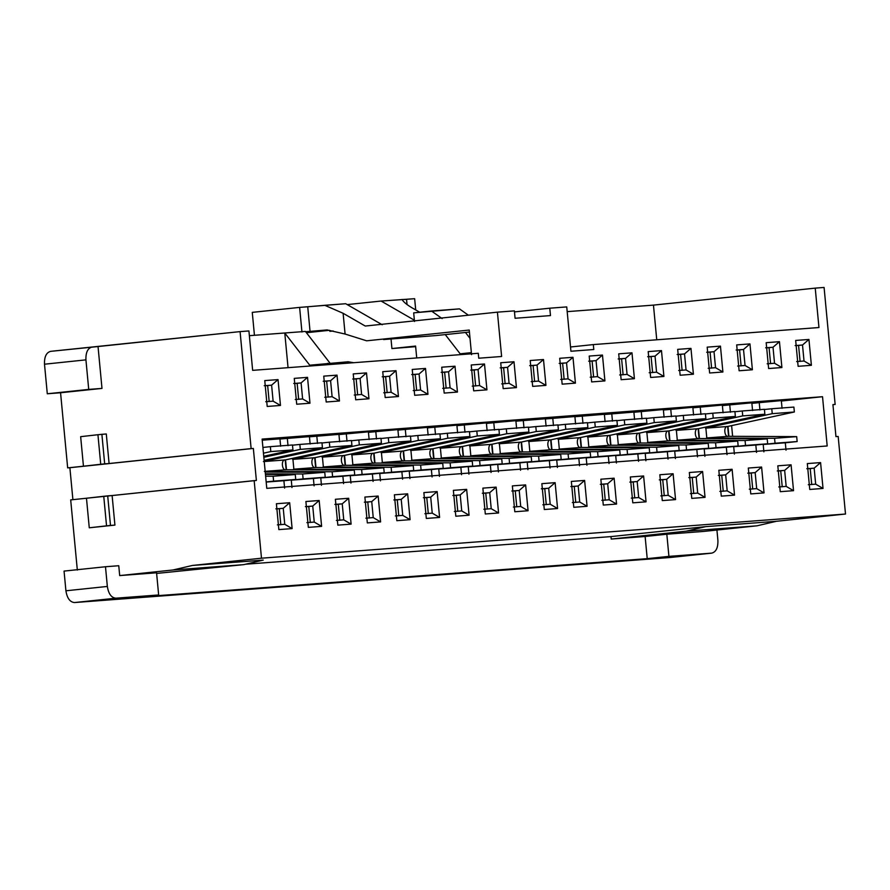 <?xml version="1.0" encoding="UTF-8"?>
<svg xmlns="http://www.w3.org/2000/svg" width="890" height="890" viewBox="0 0 890 890"><rect width="100%" height="100%" fill="white"/><g stroke="black" fill="none" stroke-linecap="round" stroke-linejoin="round"><path stroke-width="1.33" d="M306.416 332.726L329.378 330.312L306.416 332.726M327.12 329.934L305.659 331.736L310.054 331.403L307.729 306.783L324.783 305.303L343.117 313.291L365.245 326.04L497.421 312.156L501.615 356.49L478.753 358.214L478.286 353.286L252.649 370.351L248.922 330.947L240.078 331.614L251.136 448.605L253.35 448.438L256.376 480.455L254.162 480.622L261.493 558.197L845.5 514.031L838.169 436.456L835.955 436.623L832.929 404.605L835.143 404.438L824.084 287.448L815.229 288.126L818.956 327.531L593.319 344.586L593.786 349.514L570.924 351.25L566.741 306.916L549.775 308.196L550.476 315.583L515.076 318.264L514.387 310.877L497.421 312.156L514.387 310.877L515.076 318.264L550.476 315.583L549.775 308.196L566.741 306.916L570.924 351.25L593.786 349.514L593.319 344.586L818.956 327.531L815.229 288.126L824.084 287.448L835.143 404.438L832.929 404.672L835.143 404.438L832.929 404.605L835.955 436.623L838.169 436.456L845.5 514.031L261.493 558.197L192.451 565.45L263.24 560.099L243.738 564.638L156.618 573.427L243.738 564.638L172.949 569.989L192.451 565.45L261.493 558.197L254.162 480.622L112.118 495.541L114.921 525.1L89.267 527.792L86.475 498.233L70.688 499.891L77.33 570.09L70.688 499.891L256.376 480.455L253.35 448.438L251.136 448.605L240.078 331.614L248.922 330.947L252.649 370.351L478.286 353.286L478.753 358.214L501.615 356.49L497.421 312.156L365.245 326.04L343.117 313.291L345.086 334.039L327.12 329.934L345.086 334.039L366.647 340.814L345.086 334.039L343.117 313.291L324.783 305.303L345.709 303.724L299.618 307.395L307.729 306.783L310.054 331.403L327.12 329.934M822.527 396.706L827.188 445.968L266.778 488.343L262.116 439.093L822.527 396.706L262.116 439.093L266.778 488.343L827.188 445.968L822.527 396.706L781.364 401.034L822.527 396.706M823.028 488.443L809.755 489.455L807.308 463.59L820.58 462.589L823.028 488.443L820.58 462.589L814.161 468.151L807.797 468.752L810.212 468.563L811.725 484.572L810.212 468.563L814.161 468.151L806.785 468.707L814.161 468.151L815.674 484.16L814.161 468.151L820.58 462.589L807.308 463.59L809.755 489.455L823.028 488.443L815.674 484.16L823.028 488.443M798.119 366.313L795.671 340.447L808.943 339.446L811.391 365.301L798.119 366.313L811.391 365.301L804.026 361.017L802.513 345.009L796.161 345.609L798.575 345.42L800.088 361.429L798.575 345.42L802.513 345.009L795.137 345.565L802.513 345.009L804.026 361.017L796.65 361.574L804.026 361.017L811.391 365.301L808.943 339.446L802.513 345.009L808.943 339.446L795.671 340.447L798.119 366.313M793.535 490.679L780.263 491.68L777.816 465.826L791.088 464.814L793.535 490.679L791.088 464.814L784.657 470.376L778.305 470.977L780.719 470.799L782.232 486.808L780.719 470.799L784.657 470.376L777.281 470.944L784.657 470.376L786.17 486.385L784.657 470.376L791.088 464.814L777.816 465.826L780.263 491.68L793.535 490.679L786.17 486.385L793.535 490.679M768.626 368.538L766.179 342.683L779.451 341.671L781.898 367.537L768.626 368.538L781.898 367.537L774.534 363.253L773.021 347.245L766.668 347.834L769.071 347.656L770.584 363.665L769.071 347.656L773.021 347.245L765.645 347.801L773.021 347.245L774.534 363.253L767.158 363.81L774.534 363.253L781.898 367.537L779.451 341.671L773.021 347.245L779.451 341.671L766.179 342.683L768.626 368.538M764.043 492.904L750.771 493.917L748.323 468.051L761.595 467.05L764.043 492.904L761.595 467.05L755.165 472.612L748.813 473.213L751.216 473.024L752.729 489.033L751.216 473.024L755.165 472.612L747.789 473.168L755.165 472.612L756.678 488.621L755.165 472.612L761.595 467.05L748.323 468.051L750.771 493.917L764.043 492.904L756.678 488.621L764.043 492.904M739.123 370.774L736.686 344.908L749.959 343.907L752.395 369.762L739.123 370.774L752.395 369.762L745.041 365.478L743.528 349.47L737.165 350.07L739.579 349.881L741.092 365.89L739.579 349.881L743.528 349.47L736.152 350.026L743.528 349.47L745.041 365.478L737.665 366.035L745.041 365.478L752.395 369.762L749.959 343.907L743.528 349.47L749.959 343.907L736.686 344.908L739.123 370.774M734.539 495.14L721.267 496.142L718.831 470.287L732.103 469.275L734.539 495.14L732.103 469.275L725.673 474.837L719.309 475.438L721.723 475.26L723.236 491.269L721.723 475.26L725.673 474.837L718.297 475.405L725.673 474.837L727.186 490.846L725.673 474.837L732.103 469.275L718.831 470.287L721.267 496.142L734.539 495.14L727.186 490.846L734.539 495.14M709.63 372.999L707.183 347.145L720.455 346.132L722.903 371.998L709.63 372.999L722.903 371.998L715.549 367.704L714.025 351.706L707.672 352.295L710.087 352.117L711.6 368.126L710.087 352.117L714.025 351.706L706.66 352.262L714.025 351.706L715.549 367.704L708.173 368.271L715.549 367.704L722.903 371.998L720.455 346.132L714.025 351.706L720.455 346.132L707.183 347.145L709.63 372.999M705.047 497.365L691.775 498.378L689.327 472.512L702.599 471.511L705.047 497.365L702.599 471.511L696.18 477.073L689.817 477.674L692.231 477.485L693.744 493.494L692.231 477.485L696.18 477.073L688.804 477.63L696.18 477.073L697.693 493.082L696.18 477.073L702.599 471.511L689.327 472.512L691.775 498.378L705.047 497.365L697.693 493.082L705.047 497.365M680.138 375.235L677.691 349.37L690.963 348.368L693.41 374.223L680.138 375.235L693.41 374.223L686.045 369.94L684.532 353.931L678.18 354.531L680.594 354.342L682.107 370.351L680.594 354.342L684.532 353.931L677.156 354.487L684.532 353.931L686.045 369.94L678.669 370.496L686.045 369.94L693.41 374.223L690.963 348.368L684.532 353.931L690.963 348.368L677.691 349.37L680.138 375.235M675.555 499.601L662.282 500.603L659.835 474.748L673.107 473.736L675.555 499.601L673.107 473.736L666.677 479.298L660.324 479.899L662.739 479.721L664.252 495.73L662.739 479.721L666.677 479.298L659.312 479.866L666.677 479.298L668.19 495.307L666.677 479.298L673.107 473.736L659.835 474.748L662.282 500.603L675.555 499.601L668.19 495.307L675.555 499.601M650.646 377.46L648.198 351.606L661.47 350.593L663.918 376.459L650.646 377.46L663.918 376.459L656.553 372.165L655.04 356.167L648.688 356.757L651.091 356.579L652.604 372.587L651.091 356.579L655.04 356.167L647.664 356.723L655.04 356.167L656.553 372.165L649.177 372.732L656.553 372.165L663.918 376.459L661.47 350.593L655.04 356.167L661.47 350.593L648.198 351.606L650.646 377.46M646.062 501.827L632.79 502.839L630.343 476.973L643.615 475.972L646.062 501.827L643.615 475.972L637.184 481.534L630.832 482.135L633.235 481.946L634.748 497.955L633.235 481.946L637.184 481.534L629.808 482.091L637.184 481.534L638.697 497.543L637.184 481.534L643.615 475.972L630.343 476.973L632.79 502.839L646.062 501.827L638.697 497.543L646.062 501.827M621.142 379.696L618.706 353.831L631.978 352.829L634.414 378.684L621.142 379.696L634.414 378.684L627.061 374.401L625.548 358.392L619.184 358.993L621.598 358.803L623.111 374.812L621.598 358.803L625.548 358.392L618.172 358.948L625.548 358.392L627.061 374.401L619.685 374.957L627.061 374.401L634.414 378.684L631.978 352.829L625.548 358.392L631.978 352.829L618.706 353.831L621.142 379.696M616.559 504.063L603.287 505.064L600.85 479.209L614.122 478.197L616.559 504.063L614.122 478.197L607.692 483.76L601.328 484.36L603.743 484.182L605.256 500.191L603.743 484.182L607.692 483.76L600.316 484.327L607.692 483.76L609.205 499.768L607.692 483.76L614.122 478.197L600.85 479.209L603.287 505.064L616.559 504.063L609.205 499.768L616.559 504.063M591.65 381.921L589.202 356.067L602.474 355.054L604.922 380.92L591.65 381.921L604.922 380.92L597.568 376.626L596.044 360.628L589.692 361.218L592.106 361.04L593.619 377.049L592.106 361.04L596.044 360.628L588.679 361.184L596.044 360.628L597.568 376.626L590.192 377.193L597.568 376.626L604.922 380.92L602.474 355.054L596.044 360.628L602.474 355.054L589.202 356.067L591.65 381.921M587.066 506.288L573.794 507.3L571.347 481.434L584.619 480.433L587.066 506.288L584.619 480.433L578.2 485.996L571.836 486.596L574.25 486.407L575.763 502.416L574.25 486.407L578.2 485.996L570.824 486.552L578.2 485.996L579.713 502.005L578.2 485.996L584.619 480.433L571.347 481.434L573.794 507.3L587.066 506.288L579.713 502.005L587.066 506.288M562.157 384.157L559.71 358.292L572.982 357.291L575.43 383.145L562.157 384.157L575.43 383.145L568.065 378.862L566.552 362.853L560.199 363.454L562.614 363.265L564.126 379.274L562.614 363.265L566.552 362.853L559.176 363.409L566.552 362.853L568.065 378.862L560.689 379.418L568.065 378.862L575.43 383.145L572.982 357.291L566.552 362.853L572.982 357.291L559.71 358.292L562.157 384.157M557.574 508.524L544.302 509.525L541.854 483.671L555.126 482.658L557.574 508.524L555.126 482.658L548.696 488.221L542.344 488.821L544.758 488.643L546.271 504.652L544.758 488.643L548.696 488.221L541.331 488.788L548.696 488.221L550.209 504.23L548.696 488.221L555.126 482.658L541.854 483.671L544.302 509.525L557.574 508.524L550.209 504.23L557.574 508.524M532.665 386.382L530.218 360.528L543.49 359.516L545.937 385.381L532.665 386.382L545.937 385.381L538.572 381.087L537.059 365.089L530.707 365.679L533.11 365.501L534.623 381.51L533.11 365.501L537.059 365.089L529.683 365.645L537.059 365.089L538.572 381.087L531.197 381.654L538.572 381.087L545.937 385.381L543.49 359.516L537.059 365.089L543.49 359.516L530.218 360.528L532.665 386.382M528.082 510.749L514.809 511.761L512.362 485.896L525.634 484.894L528.082 510.749L525.634 484.894L519.204 490.457L512.851 491.058L515.254 490.868L516.767 506.877L515.254 490.868L519.204 490.457L511.828 491.013L519.204 490.457L520.717 506.466L519.204 490.457L525.634 484.894L512.362 485.896L514.809 511.761L528.082 510.749L520.717 506.466L528.082 510.749M503.161 388.618L500.725 362.753L513.997 361.752L516.434 387.606L503.161 388.618L516.434 387.606L509.08 383.323L507.567 367.314L501.204 367.915L503.618 367.726L505.131 383.735L503.618 367.726L507.567 367.314L500.191 367.87L507.567 367.314L509.08 383.323L501.704 383.879L509.08 383.323L516.434 387.606L513.997 361.752L507.567 367.314L513.997 361.752L500.725 362.753L503.161 388.618M498.578 512.985L485.306 513.986L482.87 488.132L496.142 487.119L498.578 512.985L496.142 487.119L489.711 492.682L483.359 493.282L485.762 493.105L487.275 509.113L485.762 493.105L489.711 492.682L482.336 493.249L489.711 492.682L491.224 508.691L489.711 492.682L496.142 487.119L482.87 488.132L485.306 513.986L498.578 512.985L491.224 508.691L498.578 512.985M473.669 390.844L471.222 364.989L484.494 363.977L486.941 389.842L473.669 390.844L486.941 389.842L479.588 385.548L478.064 369.55L471.711 370.14L474.125 369.962L475.638 385.971L474.125 369.962L478.064 369.55L470.699 370.107L478.064 369.55L479.588 385.548L472.212 386.115L479.588 385.548L486.941 389.842L484.494 363.977L478.064 369.55L484.494 363.977L471.222 364.989L473.669 390.844M469.086 515.21L455.814 516.222L453.366 490.357L466.649 489.355L469.086 515.21L466.649 489.355L460.219 494.918L453.856 495.519L456.27 495.33L457.783 511.338L456.27 495.33L460.219 494.918L452.843 495.474L460.219 494.918L461.732 510.927L460.219 494.918L466.649 489.355L453.366 490.357L455.814 516.222L469.086 515.21L461.732 510.927L469.086 515.21M444.177 393.08L441.729 367.214L455.001 366.213L457.449 392.067L444.177 393.08L457.449 392.067L450.084 387.784L448.571 371.775L442.219 372.376L444.633 372.187L446.146 388.196L444.633 372.187L448.571 371.775L441.195 372.332L448.571 371.775L450.084 387.784L442.708 388.34L450.084 387.784L457.449 392.067L455.001 366.213L448.571 371.775L455.001 366.213L441.729 367.214L444.177 393.08M439.593 517.446L426.321 518.447L423.874 492.593L437.146 491.58L439.593 517.446L437.146 491.58L430.716 497.143L424.363 497.744L426.777 497.566L428.29 513.575L426.777 497.566L430.716 497.143L423.351 497.71L430.716 497.143L432.228 513.152L430.716 497.143L437.146 491.58L423.874 492.593L426.321 518.447L439.593 517.446L432.228 513.152L439.593 517.446M414.684 395.305L412.237 369.45L425.509 368.438L427.957 394.303L414.684 395.305L427.957 394.303L420.592 390.009L419.079 374.011L412.726 374.601L415.129 374.423L416.642 390.432L415.129 374.423L419.079 374.011L411.703 374.568L419.079 374.011L420.592 390.009L413.216 390.577L420.592 390.009L427.957 394.303L425.509 368.438L419.079 374.011L425.509 368.438L412.237 369.45L414.684 395.305M410.101 519.671L396.829 520.683L394.381 494.818L407.653 493.817L410.101 519.671L407.653 493.817L401.223 499.379L394.871 499.98L397.274 499.791L398.787 515.799L397.274 499.791L401.223 499.379L393.847 499.935L401.223 499.379L402.736 515.388L401.223 499.379L407.653 493.817L394.381 494.818L396.829 520.683L410.101 519.671L402.736 515.388L410.101 519.671M385.181 397.541L382.745 371.675L396.017 370.674L398.453 396.528L385.181 397.541L398.453 396.528L391.099 392.245L389.586 376.236L383.223 376.837L385.637 376.648L387.15 392.657L385.637 376.648L389.586 376.236L382.211 376.793L389.586 376.236L391.099 392.245L383.724 392.801L391.099 392.245L398.453 396.528L396.017 370.674L389.586 376.236L396.017 370.674L382.745 371.675L385.181 397.541M380.597 521.907L367.325 522.908L364.889 497.054L378.161 496.042L380.597 521.907L378.161 496.042L371.731 501.604L365.378 502.205L367.781 502.027L369.294 518.036L367.781 502.027L371.731 501.604L364.355 502.171L371.731 501.604L373.244 517.613L371.731 501.604L378.161 496.042L364.889 497.054L367.325 522.908L380.597 521.907L373.244 517.613L380.597 521.907M355.689 399.766L353.241 373.911L366.513 372.899L368.961 398.764L355.689 399.766L368.961 398.764L361.607 394.47L360.094 378.461L353.731 379.062L356.145 378.884L357.658 394.893L356.145 378.884L360.094 378.461L352.718 379.029L360.094 378.461L361.607 394.47L354.231 395.038L361.607 394.47L368.961 398.764L366.513 372.899L360.094 378.461L366.513 372.899L353.241 373.911L355.689 399.766M351.105 524.132L337.833 525.144L335.385 499.279L348.669 498.278L351.105 524.132L348.669 498.278L342.238 503.84L335.875 504.441L338.289 504.252L339.802 520.261L338.289 504.252L342.238 503.84L334.863 504.396L342.238 503.84L343.751 519.849L342.238 503.84L348.669 498.278L335.385 499.279L337.833 525.144L351.105 524.132L343.751 519.849L351.105 524.132M326.196 402.002L323.749 376.136L337.021 375.135L339.468 400.99L326.196 402.002L339.468 400.99L332.103 396.706L330.591 380.697L324.238 381.298L326.652 381.109L328.165 397.118L326.652 381.109L330.591 380.697L323.215 381.254L330.591 380.697L332.103 396.706L324.728 397.263L332.103 396.706L339.468 400.99L337.021 375.135L330.591 380.697L337.021 375.135L323.749 376.136L326.196 402.002M321.613 526.368L308.341 527.37L305.893 501.515L319.165 500.503L321.613 526.368L319.165 500.503L312.735 506.065L306.382 506.666L308.797 506.488L310.31 522.497L308.797 506.488L312.735 506.065L305.37 506.632L312.735 506.065L314.248 522.074L312.735 506.065L319.165 500.503L305.893 501.515L308.341 527.37L321.613 526.368L314.248 522.074L321.613 526.368M296.704 404.227L294.256 378.372L307.528 377.36L309.976 403.226L296.704 404.227L309.976 403.226L302.611 398.931L301.098 382.923L294.746 383.523L297.149 383.345L298.662 399.354L297.149 383.345L301.098 382.923L293.722 383.49L301.098 382.923L302.611 398.931L295.235 399.499L302.611 398.931L309.976 403.226L307.528 377.36L301.098 382.923L307.528 377.36L294.256 378.372L296.704 404.227M292.12 528.593L278.848 529.606L276.401 503.74L289.673 502.739L292.12 528.593L289.673 502.739L283.243 508.301L276.89 508.902L279.293 508.713L280.806 524.722L279.293 508.713L283.243 508.301L275.867 508.858L283.243 508.301L284.756 524.31L283.243 508.301L289.673 502.739L276.401 503.74L278.848 529.606L292.12 528.593L284.756 524.31L292.12 528.593M267.2 406.463L264.764 380.597L278.036 379.596L280.472 405.451L267.2 406.463L280.472 405.451L273.119 401.168L271.606 385.159L265.242 385.759L267.656 385.57L269.169 401.579L267.656 385.57L271.606 385.159L264.23 385.715L271.606 385.159L273.119 401.168L265.743 401.724L273.119 401.168L280.472 405.451L278.036 379.596L271.606 385.159L278.036 379.596L264.764 380.597L267.2 406.463M383.601 339.535L435.955 335.575L469.419 332.059L435.955 335.575L383.601 339.535M382.211 324.761L345.709 303.724L382.211 324.761M252.27 312.368L299.618 307.395L252.27 312.368L254.44 335.296L252.27 312.368M347.211 304.603L381.098 301.043L414.651 298.695L415.708 309.931L414.651 298.695L406.541 299.307L407.03 304.536L406.541 299.307L381.098 301.043L414.384 320.222L381.098 301.043L347.211 304.603M332.938 330.98L329.812 331.303L333.272 331.047L329.812 331.303L329.723 330.368L329.812 331.303L332.938 330.98M570.523 346.989L593.319 344.586L570.523 346.989M469.23 330.045L366.647 340.814L469.23 330.045L471.555 354.665L469.23 330.045M301.944 332.014L299.618 307.395L301.944 332.014M156.562 572.793L158.654 594.965L136.949 597.246L647.219 558.653L645.128 536.492L611.207 539.051L610.974 536.592L245.484 564.227L610.974 536.592L705.659 526.646L776.447 521.284L845.5 514.031L776.447 521.284L756.956 525.823L703.69 531.419L666.821 534.211L668.924 556.372L711.689 553.135C716.061 552.023 718.13 547.728 717.896 540.263L716.928 530.028L717.896 540.263C718.13 547.728 716.061 552.023 711.689 553.135L647.219 558.653L136.949 597.246L158.654 594.965L115.889 598.191L74.46 602.552C69.932 602.096 67.084 598.18 65.916 590.793L64.058 571.091L105.487 566.741L107.345 586.443C108.513 593.83 111.361 597.746 115.889 598.191L158.654 594.965L156.562 572.793L119.694 575.585L172.949 569.989L119.694 575.585L118.759 565.729L119.694 575.585L156.562 572.793M266.143 481.713L265.687 476.773L266.143 481.713M280.773 437.913L262.138 439.315L280.773 437.913M670.259 557.496L74.46 602.552L670.259 557.496L711.689 553.135L670.515 557.463M72.902 499.724L69.876 467.706L67.662 467.873L60.565 392.757L47.292 393.769L44.5 364.21C44.266 356.745 46.336 352.462 50.708 351.339L240.078 331.614L98.034 346.544L101.994 388.407L60.565 392.757L67.662 467.873L83.449 466.215L80.656 436.667L97.933 434.721L106.299 433.975L109.092 463.523L251.136 448.605L67.662 467.873L253.35 448.438L69.876 467.706L72.902 499.724M416.72 357.947L415.597 346.065L416.72 357.947M262.205 440.038L310.265 435.677L262.205 440.038M279.961 439.037L339.769 433.452L279.961 439.037L309.431 436.612L287.314 438.292L288.015 445.679L287.314 438.292L279.961 439.059M309.453 436.812L369.261 431.216L309.453 436.812L338.934 434.387L316.807 436.055L317.507 443.443L316.807 436.055L309.453 436.834M338.945 434.576L398.753 428.991L338.945 434.576L346.299 433.83L347 441.218L346.299 433.83L338.945 434.598M368.449 432.351L428.246 426.755L368.449 432.351L375.803 431.594L376.492 438.981L375.803 431.594L368.449 432.373M397.941 430.115L457.749 424.53L397.941 430.115M427.434 427.89L487.242 422.294L427.434 427.89M456.926 425.654L516.734 420.069L456.926 425.654M486.43 423.429L546.226 417.833L486.43 423.429M515.922 421.193L575.73 415.608L515.922 421.193L545.392 418.767L523.276 420.447L523.976 427.834L523.276 420.447L515.922 421.215M545.414 418.968L605.222 413.372L545.414 418.968L574.895 416.542L552.768 418.211L553.469 425.598L552.768 418.211L545.414 418.99M574.907 416.731L634.715 411.147L574.907 416.731L604.388 414.306L582.26 415.986L582.961 423.373L582.26 415.986L574.907 416.754M604.41 414.506L664.207 408.911L604.41 414.506L633.88 412.081L611.764 413.75L612.453 421.137L611.764 413.75L604.41 414.529M633.902 412.27L693.71 406.685L633.902 412.27L641.256 411.525L641.957 418.912L641.256 411.525L633.902 412.293M663.395 410.045L723.203 404.449L663.395 410.045L670.749 409.289L671.449 416.676L670.749 409.289L663.395 410.068M692.887 407.809L752.695 402.224L692.887 407.809M722.391 405.584L782.188 399.988L722.391 405.584M751.883 403.348L811.691 397.763L759.237 402.603L759.938 409.99L759.237 402.603L811.691 397.763L751.883 403.348M273.608 481.145L295.736 479.465L295.269 474.548L273.152 476.217L273.608 481.145L266.166 481.924L273.608 481.145L273.152 476.217L295.269 474.548L265.454 474.403L295.269 474.548L295.736 479.465L273.608 481.145M270.816 451.586L292.944 449.917L292.476 444.989L270.349 446.658L270.816 451.586L263.451 453.188L270.816 451.586L270.349 446.658L292.476 444.989L292.944 449.917L270.816 451.586M262.227 440.183L279.938 438.848L262.227 440.183M280.639 446.235L279.938 438.848L280.639 446.235M262.995 447.436L270.349 446.658L262.995 447.436M284.6 488.098L283.899 480.711L266.177 482.057L295.736 479.465L283.899 480.711L284.6 488.098M265.62 476.183L273.152 476.217L265.62 476.183M263.74 456.259L292.944 449.917L263.74 456.259M303.112 478.909L325.228 477.24L324.761 472.312L302.645 473.992L303.112 478.909L291.275 480.155L291.964 487.542L291.275 480.155L313.391 478.486L291.275 480.155L303.112 478.909L302.645 473.992L324.761 472.312L265.231 472.034L324.761 472.312L325.228 477.24L303.112 478.909M300.319 449.361L322.436 447.681L321.969 442.764L299.852 444.433L300.319 449.361L263.841 457.282L300.319 449.361L299.852 444.433L321.969 442.764L322.436 447.681L300.319 449.361M310.132 443.999L309.431 436.612L310.132 443.999M292.499 445.2L299.852 444.433L292.499 445.2M314.092 485.873L313.391 478.486L325.228 477.24L313.391 478.486L314.092 485.873M265.398 473.814L302.645 473.992L265.398 473.814M264.13 460.353L322.436 447.681L264.13 460.353M332.604 476.684L354.721 475.004L354.264 470.087L332.137 471.756L332.604 476.684L320.767 477.93L321.468 485.317L320.767 477.93L342.884 476.25L320.767 477.93L332.604 476.684L332.137 471.756L354.264 470.087L286.135 469.764L265.164 471.344L286.135 469.764C281.896 471.3 280.762 459.307 285.212 459.941L351.928 445.456L351.461 440.528L329.345 442.197L329.812 447.125L351.928 445.456L329.812 447.125L263.429 461.543L329.812 447.125L329.345 442.197L351.461 440.528L351.928 445.456L285.557 459.874L286.491 469.764L354.264 470.087L354.721 475.004L332.604 476.684M339.624 441.774L338.934 434.387L339.624 441.774M321.991 442.975L329.345 442.197L321.991 442.975M343.584 483.637L342.884 476.25L354.721 475.004L342.884 476.25L343.584 483.637M264.363 471.433L332.137 471.756L264.363 471.433M264.241 461.532L285.212 459.941L264.241 461.532M362.097 474.448L384.224 472.779L383.757 467.851L361.629 469.531L362.097 474.448L350.26 475.694L350.96 483.081L350.26 475.694L372.387 474.025L350.26 475.694L362.097 474.448L361.629 469.531L383.757 467.851L315.639 467.528L293.511 469.197L315.639 467.528C311.389 469.075 310.265 457.082 314.704 457.716L381.421 443.22L380.964 438.303L358.837 439.972L359.304 444.9L381.421 443.22L359.304 444.9L292.921 459.318L359.304 444.9L358.837 439.972L380.964 438.303L381.421 443.22L315.049 457.638L315.983 467.528L383.757 467.851L384.224 472.779L362.097 474.448M369.128 439.538L368.427 432.151L369.128 439.538M351.483 440.739L358.837 439.972L351.483 440.739M373.077 481.412L372.387 474.025L384.224 472.779L372.387 474.025L373.077 481.412M293.867 469.208L361.629 469.531L293.867 469.208L293.923 469.798L292.832 458.294L293.867 469.208M292.588 459.385L314.704 457.716L292.588 459.385M391.589 472.223L413.716 470.543L413.249 465.626L391.133 467.295L391.589 472.223L379.752 473.469L380.453 480.856L379.752 473.469L401.88 471.789L379.752 473.469L391.589 472.223L391.133 467.295L413.249 465.626L345.131 465.303L323.003 466.972L345.131 465.303C340.892 466.838 339.757 454.846 344.196 455.48L410.924 440.995L410.457 436.067L388.329 437.735L388.797 442.664L410.924 440.995L388.797 442.664L322.425 457.082L388.797 442.664L388.329 437.735L410.457 436.067L410.924 440.995L344.541 455.413L345.476 465.303L413.249 465.626L413.716 470.543L391.589 472.223M398.62 437.313L397.919 429.926L398.62 437.313M380.976 438.514L388.329 437.735L380.976 438.514M402.58 479.176L401.88 471.789L413.716 470.543L401.88 471.789L402.58 479.176M323.359 466.972L391.133 467.295L323.359 466.972L323.415 467.561L322.325 456.058L323.359 466.972M322.08 457.16L344.196 455.48L322.08 457.16M421.092 469.987L443.209 468.318L442.742 463.39L420.625 465.07L421.092 469.987L409.255 471.233L409.945 478.62L409.255 471.233L431.372 469.564L409.255 471.233L421.092 469.987L420.625 465.07L442.742 463.39L374.623 463.067L352.507 464.736L374.623 463.067C370.385 464.613 369.25 452.621 373.7 453.255L440.416 438.759L439.949 433.842L417.833 435.51L418.3 440.439L440.416 438.759L418.3 440.439L351.917 454.857L418.3 440.439L417.833 435.51L439.949 433.842L440.416 438.759L374.034 453.177L374.968 463.067L442.742 463.39L443.209 468.318L421.092 469.987M397.941 430.137L405.295 429.369L405.996 436.756L405.295 429.369L397.941 430.137M428.112 435.077L427.411 427.69L428.112 435.077M410.479 436.278L417.833 435.51L410.479 436.278M432.073 476.951L431.372 469.564L443.209 468.318L431.372 469.564L432.073 476.951M352.852 464.747L420.625 465.07L352.852 464.747L352.907 465.337L351.817 453.833L352.852 464.747M351.572 454.924L373.7 453.255L351.572 454.924M450.585 467.762L472.701 466.082L472.245 461.165L450.118 462.833L450.585 467.762L438.748 469.008L439.449 476.395L438.748 469.008L460.864 467.328L438.748 469.008L450.585 467.762L450.118 462.833L472.245 461.165L404.116 460.842L381.999 462.511L404.116 460.842C399.877 462.377 398.742 450.385 403.192 451.019L469.909 436.534L469.442 431.606L447.325 433.274L447.792 438.203L469.909 436.534L447.792 438.203L381.409 452.621L447.792 438.203L447.325 433.274L469.442 431.606L469.909 436.534L403.537 450.952L404.472 460.842L472.245 461.165L472.701 466.082L450.585 467.762M427.434 427.912L434.787 427.133L435.488 434.52L434.787 427.133L427.434 427.912M457.605 432.851L456.915 425.464L457.605 432.851M439.972 434.053L447.325 433.274L439.972 434.053M461.565 474.715L460.864 467.328L472.701 466.082L460.864 467.328L461.565 474.715M382.344 462.511L450.118 462.833L382.344 462.511L382.4 463.1L381.32 451.597L382.344 462.511M381.065 452.699L403.192 451.019L381.065 452.699M480.077 465.526L502.205 463.857L501.738 458.928L479.61 460.608L480.077 465.526L468.24 466.772L468.941 474.159L468.24 466.772L490.368 465.103L468.24 466.772L480.077 465.526L479.61 460.608L501.738 458.928L433.619 458.606L411.492 460.275L433.619 458.606C429.369 460.152 428.246 448.159 432.685 448.794L499.401 434.298L498.945 429.38L476.818 431.049L477.285 435.978L499.401 434.298L477.285 435.978L410.902 450.396L477.285 435.978L476.818 431.049L498.945 429.38L499.401 434.298L433.03 448.716L433.964 458.606L501.738 458.928L502.205 463.857L480.077 465.526M456.926 425.676L464.28 424.908L464.981 432.295L464.28 424.908L456.926 425.676M487.108 430.615L486.407 423.228L487.108 430.615M469.464 431.817L476.818 431.049L469.464 431.817M491.058 472.49L490.368 465.103L502.205 463.857L490.368 465.103L491.058 472.49M411.848 460.286L479.61 460.608L411.848 460.286L411.903 460.875L410.813 449.372L411.848 460.286M410.568 450.462L432.685 448.794L410.568 450.462M509.57 463.301L531.697 461.621L531.23 456.704L509.113 458.372L509.57 463.301L497.733 464.547L498.433 471.934L497.733 464.547L519.86 462.867L497.733 464.547L509.57 463.301L509.113 458.372L531.23 456.704L463.111 456.381L440.984 458.05L463.111 456.381C458.873 457.927 457.738 445.923 462.177 446.558L528.905 432.073L528.438 427.144L506.31 428.813L506.777 433.742L528.905 432.073L506.777 433.742L440.405 448.159L506.777 433.742L506.31 428.813L528.438 427.144L528.905 432.073L462.522 446.491L463.456 456.381L531.23 456.704L531.697 461.621L509.57 463.301M486.43 423.451L493.783 422.672L494.473 430.059L493.783 422.672L486.43 423.451M516.601 428.39L515.9 421.003L516.601 428.39M498.956 429.592L506.31 428.813L498.956 429.592M520.561 470.254L519.86 462.867L531.697 461.621L519.86 462.867L520.561 470.254M441.34 458.05L509.113 458.372L441.34 458.05L441.396 458.639L440.305 447.136L441.34 458.05M440.061 448.237L462.177 446.558L440.061 448.237M539.073 461.065L561.19 459.396L560.722 454.467L538.606 456.147L539.073 461.065L527.236 462.311L527.926 469.697L527.236 462.311L549.353 460.642L527.236 462.311L539.073 461.065L538.606 456.147L560.722 454.467L492.604 454.145L470.487 455.814L492.604 454.145C488.365 455.691 487.231 443.698 491.68 444.332L558.397 429.837L557.93 424.919L535.813 426.588L536.281 431.517L558.397 429.837L536.281 431.517L469.898 445.935L536.281 431.517L535.813 426.588L557.93 424.919L558.397 429.837L492.014 444.255L492.949 454.145L560.722 454.467L561.19 459.396L539.073 461.065M546.093 426.154L545.392 418.767L546.093 426.154M528.46 427.356L535.813 426.588L528.46 427.356M550.053 468.029L549.353 460.642L561.19 459.396L549.353 460.642L550.053 468.029M470.832 455.825L538.606 456.147L470.832 455.825L470.888 456.414L469.798 444.911L470.832 455.825M469.553 446.001L491.68 444.332L469.553 446.001M568.565 458.84L590.682 457.16L590.215 452.242L568.098 453.911L568.565 458.84L556.728 460.086L557.429 467.473L556.728 460.086L578.845 458.406L556.728 460.086L568.565 458.84L568.098 453.911L590.215 452.242L522.096 451.92L499.98 453.589L522.096 451.92C517.858 453.466 516.723 441.462 521.173 442.096L587.89 427.612L587.422 422.683L565.306 424.352L565.773 429.28L587.89 427.612L565.773 429.28L499.39 443.698L565.773 429.28L565.306 424.352L587.422 422.683L587.89 427.612L521.518 442.03L522.452 451.92L590.215 452.242L590.682 457.16L568.565 458.84M575.585 423.929L574.895 416.542L575.585 423.929M557.952 425.131L565.306 424.352L557.952 425.131M579.546 465.793L578.845 458.406L590.682 457.16L578.845 458.406L579.546 465.793M500.325 453.589L568.098 453.911L500.325 453.589L500.38 454.178L499.301 442.675L500.325 453.589M499.045 443.776L521.173 442.096L499.045 443.776M598.058 456.603L620.185 454.935L619.718 450.006L597.591 451.686L598.058 456.603L586.221 457.849L586.922 465.236L586.221 457.849L608.348 456.181L586.221 457.849L598.058 456.603L597.591 451.686L619.718 450.006L551.6 449.684L529.472 451.352L551.6 449.684C547.35 451.23 546.226 439.237 550.665 439.871L617.382 425.376L616.926 420.458L594.798 422.127L595.265 427.055L617.382 425.376L595.265 427.055L528.883 441.473L595.265 427.055L594.798 422.127L616.926 420.458L617.382 425.376L551.01 439.793L551.945 449.684L619.718 450.006L620.185 454.935L598.058 456.603M605.089 421.693L604.388 414.306L605.089 421.693M587.444 422.895L594.798 422.127L587.444 422.895M609.038 463.568L608.348 456.181L620.185 454.935L608.348 456.181L609.038 463.568M529.828 451.364L597.591 451.686L529.828 451.364L529.884 451.953L528.793 440.45L529.828 451.364M528.549 441.54L550.665 439.871L528.549 441.54M627.55 454.378L649.678 452.699L649.21 447.781L627.094 449.45L627.55 454.378L615.713 455.624L616.414 463.011L615.713 455.624L637.841 453.945L615.713 455.624L627.55 454.378L627.094 449.45L649.21 447.781L581.092 447.459L558.965 449.127L581.092 447.459C576.854 449.005 575.719 437.001 580.158 437.635L646.885 423.151L646.418 418.222L624.29 419.902L624.758 424.819L646.885 423.151L624.758 424.819L558.386 439.237L624.758 424.819L624.29 419.902L646.418 418.222L646.885 423.151L580.502 437.569L581.437 447.459L649.21 447.781L649.678 452.699L627.55 454.378M634.581 419.468L633.88 412.081L634.581 419.468M616.937 420.67L624.29 419.902L616.937 420.67M638.542 461.332L637.841 453.945L649.678 452.699L637.841 453.945L638.542 461.332M559.321 449.127L627.094 449.45L559.321 449.127L559.376 449.717L558.286 438.214L559.321 449.127M558.041 439.315L580.158 437.635L558.041 439.315M657.054 452.142L679.17 450.474L678.703 445.545L656.586 447.225L657.054 452.142L645.217 453.388L645.906 460.775L645.217 453.388L667.333 451.72L645.217 453.388L657.054 452.142L656.586 447.225L678.703 445.545L610.585 445.223L588.468 446.891L610.585 445.223C606.346 446.769 605.211 434.776 609.661 435.41L676.378 420.914L675.91 415.997L653.794 417.666L654.261 422.594L676.378 420.914L654.261 422.594L587.878 437.012L654.261 422.594L653.794 417.666L675.91 415.997L676.378 420.914L609.995 435.332L610.929 445.223L678.703 445.545L679.17 450.474L657.054 452.142M664.073 417.232L663.373 409.845L664.073 417.232M646.44 418.434L653.794 417.666L646.44 418.434M668.034 459.107L667.333 451.72L679.17 450.474L667.333 451.72L668.034 459.107M588.813 446.902L656.586 447.225L588.813 446.902L588.869 447.492L587.778 435.989L588.813 446.902M587.534 437.079L609.661 435.41L587.534 437.079M686.546 449.917L708.663 448.237L708.195 443.32L686.079 444.989L686.546 449.917L674.709 451.163L675.41 458.55L674.709 451.163L696.826 449.483L674.709 451.163L686.546 449.917L686.079 444.989L708.195 443.32L640.077 442.998L617.96 444.666L640.077 442.998C635.838 444.544 634.703 432.551 639.154 433.174L705.87 418.689L705.403 413.761L683.286 415.441L683.754 420.358L705.87 418.689L683.754 420.358L617.371 434.776L683.754 420.358L683.286 415.441L705.403 413.761L705.87 418.689L639.498 433.107L640.433 442.998L708.195 443.32L708.663 448.237L686.546 449.917M693.566 415.007L692.876 407.62L693.566 415.007M675.933 416.209L683.286 415.441L675.933 416.209M697.526 456.87L696.826 449.483L708.663 448.237L696.826 449.483L697.526 456.87M618.305 444.666L686.079 444.989L618.305 444.666L618.361 445.256L617.282 433.753L618.305 444.666M617.026 434.854L639.154 433.174L617.026 434.854M716.038 447.681L738.166 446.012L737.699 441.084L715.571 442.764L716.038 447.681L704.201 448.927L704.902 456.314L704.201 448.927L726.329 447.258L704.201 448.927L716.038 447.681L715.571 442.764L737.699 441.084L669.58 440.761L647.453 442.43L669.58 440.761C665.331 442.308 664.207 430.315 668.646 430.949L735.363 416.453L734.906 411.536L712.779 413.205L713.246 418.133L735.363 416.453L713.246 418.133L646.863 432.551L713.246 418.133L712.779 413.205L734.906 411.536L735.363 416.453L668.991 430.871L669.925 440.761L737.699 441.084L738.166 446.012L716.038 447.681M692.887 407.831L700.241 407.064L700.942 414.451L700.241 407.064L692.887 407.831M723.069 412.771L722.369 405.384L723.069 412.771M705.425 413.972L712.779 413.205L705.425 413.972M727.019 454.645L726.329 447.258L738.166 446.012L726.329 447.258L727.019 454.645M647.809 442.441L715.571 442.764L647.809 442.441L647.864 443.031L646.774 431.528L647.809 442.441M646.529 432.618L668.646 430.949L646.529 432.618M745.531 445.456L767.658 443.776L767.191 438.859L745.075 440.528L745.531 445.456L733.694 446.702L734.395 454.089L733.694 446.702L755.821 445.022L733.694 446.702L745.531 445.456L745.075 440.528L767.191 438.859L699.073 438.536L676.945 440.205L699.073 438.536C694.834 440.083 693.699 428.09 698.138 428.713L764.866 414.228L764.399 409.3L742.271 410.98L742.738 415.897L764.866 414.228L742.738 415.897L676.367 430.315L742.738 415.897L742.271 410.98L764.399 409.3L764.866 414.228L698.483 428.646L699.418 438.536L767.191 438.859L767.658 443.776L745.531 445.456M722.391 405.606L729.744 404.828L730.434 412.215L729.744 404.828L722.391 405.606M752.562 410.546L751.861 403.159L752.562 410.546M734.918 411.747L742.271 410.98L734.918 411.747M756.522 452.409L755.821 445.022L767.658 443.776L755.821 445.022L756.522 452.409M677.301 440.205L745.075 440.528L677.301 440.205L677.357 440.795L676.267 429.291L677.301 440.205M676.022 430.393L698.138 428.713L676.022 430.393M775.034 443.22L797.151 441.551L796.683 436.623L774.567 438.303L775.034 443.22L763.197 444.466L763.887 451.853L763.197 444.466L785.314 442.797L763.197 444.466L775.034 443.22L774.567 438.303L796.683 436.623L728.565 436.3L706.449 437.969L728.565 436.3C724.327 437.847 723.192 425.854 727.642 426.488L794.358 411.992L793.891 407.075L771.775 408.744L772.242 413.672L794.358 411.992L772.242 413.672L705.859 428.09L705.759 427.067L705.859 428.09L772.242 413.672L771.775 408.744L793.891 407.075L794.358 411.992L727.976 426.41L728.91 436.3L796.683 436.623L797.151 441.551L775.034 443.22M786.015 450.184L785.314 442.797L797.151 441.551L785.314 442.797L786.015 450.184M706.794 437.98L774.567 438.303L706.794 437.98L705.859 428.09L706.794 437.98M705.514 428.157L727.642 426.488L705.514 428.157M764.421 409.511L771.775 408.744L764.421 409.511M782.054 408.31L781.353 400.923L782.054 408.31M751.883 403.37L759.237 402.603L751.883 403.37M514.476 311.901L549.775 308.196L514.476 311.901M419.68 312.223L412.437 308.051C406.986 304.87 403.515 302.01 402.024 299.463C403.515 302.01 406.986 304.87 412.437 308.051L419.68 312.223M415.652 346.666L391.923 348.557L415.597 346.065L391.923 348.557L391.022 338.979L391.923 348.557L415.652 346.666M471.366 352.64L460.163 353.82L445.256 334.596L460.163 353.82L471.366 352.64M305.426 331.436L330.379 363.632L305.426 331.436L284.778 332.993L305.426 331.436M348.135 361.774L353.719 362.708L348.135 361.774L309.731 365.2L284.778 332.993L249.378 335.675L284.778 332.993L288.049 367.67L284.778 332.993L309.731 365.2L348.135 361.774M91.881 347.011L92.137 346.989C87.765 348.101 85.696 352.396 85.93 359.86L88.722 389.408L47.292 393.769L101.994 388.407L88.722 389.408L101.994 388.407L98.034 346.544L50.708 351.339C46.336 352.462 44.266 356.745 44.5 364.21L47.292 393.769L88.722 389.408L85.93 359.86L44.5 364.21L85.93 359.86C85.696 352.396 87.765 348.101 92.137 346.989M567.186 311.645L653.46 305.114L815.229 288.126L653.46 305.114L567.186 311.645M656.742 339.791L653.46 305.114L656.742 339.791M118.759 565.729L105.487 566.741L118.759 565.729M64.058 571.091L65.916 590.793L107.345 586.443L105.487 566.741L64.058 571.091M109.092 463.523L106.299 433.975L101.883 434.309L104.675 463.857L109.092 463.523M101.883 434.309L97.933 434.721L100.726 464.269L104.675 463.857L101.883 434.309M114.921 525.1L112.118 495.541L107.701 495.875L110.493 525.434L114.921 525.1L89.267 527.792L114.921 525.1M107.701 495.875L103.752 496.286L106.544 525.845L110.493 525.434L107.701 495.875M103.752 496.286L86.475 498.233L89.267 527.792L106.544 525.845L103.752 496.286M83.449 466.215L100.726 464.269L97.933 434.721L80.656 436.667L83.449 466.215M666.821 534.211L645.128 536.492L647.219 558.653L668.924 556.372L666.821 534.211L703.69 531.419L756.956 525.823L686.168 531.174L705.659 526.646L610.974 536.592L611.207 539.051L686.168 531.174L611.207 539.051L666.821 534.211M465.47 332.482L470.009 338.334L465.47 332.482M333.071 364.266L327.487 363.331L333.071 364.266M414.495 321.479L413.683 312.857L414.495 321.479M442.119 318.576L431.439 310.988L413.683 312.857L459.463 308.875L468.385 315.205L459.463 308.875L431.439 310.988L442.119 318.576M808.298 484.716L815.674 484.16L808.298 484.716M731.613 425.62L732.626 436.322L731.613 425.62M728.565 436.3L727.642 426.488C723.192 425.854 724.327 437.847 728.565 436.3M778.806 486.952L786.17 486.385L778.806 486.952M699.073 438.536L698.138 428.713C693.699 428.09 694.834 440.083 699.073 438.536M749.302 489.177L756.678 488.621L749.302 489.177M669.58 440.761L668.646 430.949C664.207 430.315 665.331 442.308 669.58 440.761M719.81 491.414L727.186 490.846L719.81 491.414M640.077 442.998L639.154 433.174C634.703 432.551 635.838 444.544 640.077 442.998M690.317 493.639L697.693 493.082L690.317 493.639M610.585 445.223L609.661 435.41C605.211 434.776 606.346 446.769 610.585 445.223M660.825 495.875L668.19 495.307L660.825 495.875M581.092 447.459L580.158 437.635C575.719 437.001 576.854 449.005 581.092 447.459M631.322 498.1L638.697 497.543L631.322 498.1M551.6 449.684L550.665 439.871C546.226 439.237 547.35 451.23 551.6 449.684M601.829 500.336L609.205 499.768L601.829 500.336M522.096 451.92L521.173 442.096C516.723 441.462 517.858 453.466 522.096 451.92M572.337 502.561L579.713 502.005L572.337 502.561M492.604 454.145L491.68 444.332C487.231 443.698 488.365 455.691 492.604 454.145M542.844 504.797L550.209 504.23L542.844 504.797M463.111 456.381L462.177 446.558C457.738 445.923 458.873 457.927 463.111 456.381M513.341 507.022L520.717 506.466L513.341 507.022M433.619 458.606L432.685 448.794C428.246 448.159 429.369 460.152 433.619 458.606M483.849 509.258L491.224 508.691L483.849 509.258M404.116 460.842L403.192 451.019C398.742 450.385 399.877 462.377 404.116 460.842M454.356 511.483L461.732 510.927L454.356 511.483M374.623 463.067L373.7 453.255C369.25 452.621 370.385 464.613 374.623 463.067M424.864 513.719L432.228 513.152L424.864 513.719M345.131 465.303L344.196 455.48C339.757 454.846 340.892 466.838 345.131 465.303M395.36 515.944L402.736 515.388L395.36 515.944M315.639 467.528L314.704 457.716C310.265 457.082 311.389 469.075 315.639 467.528M365.868 518.18L373.244 517.613L365.868 518.18M286.135 469.764L285.212 459.941C280.762 459.307 281.896 471.3 286.135 469.764M336.376 520.405L343.751 519.849L336.376 520.405M306.883 522.641L314.248 522.074L306.883 522.641M277.38 524.866L284.756 524.31L277.38 524.866M192.451 565.45L172.949 569.989L243.738 564.638L263.24 560.099L192.451 565.45M756.956 525.823L776.447 521.284L705.659 526.646L686.168 531.174L756.956 525.823M670.381 557.485L711.689 553.135M65.916 590.793C67.084 598.18 69.932 602.096 74.46 602.552L115.889 598.191C111.361 597.746 108.513 593.83 107.345 586.443L65.916 590.793"/></g></svg>
